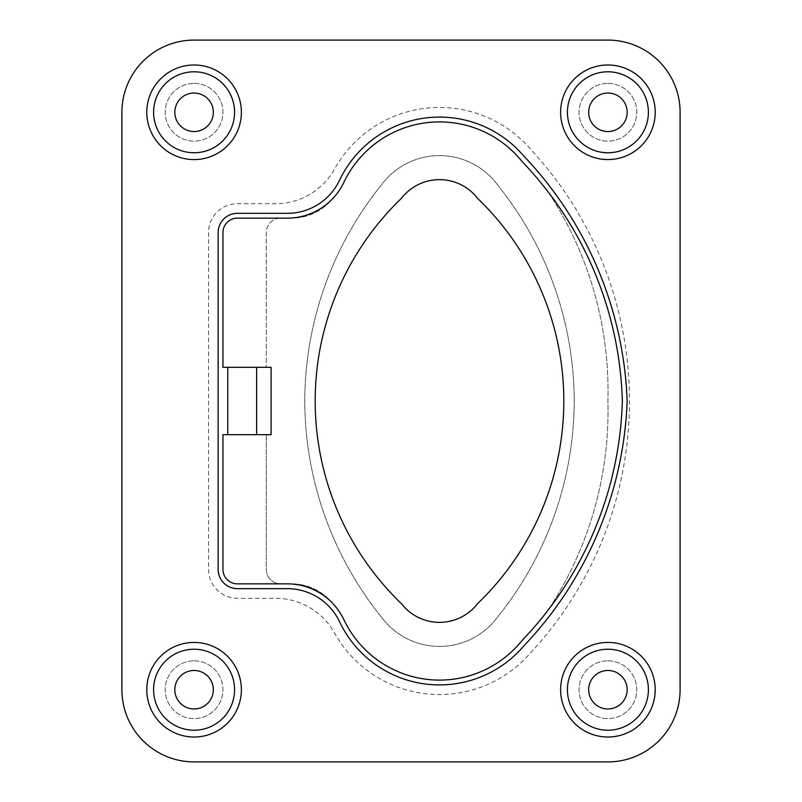 <?xml version="1.0" encoding="UTF-8"?>
<svg xmlns="http://www.w3.org/2000/svg" width="802" height="802" viewBox="0 0 802 802"><rect width="100%" height="100%" fill="white"/><g stroke="black" fill="none" stroke-linecap="round" stroke-linejoin="round"><path stroke-width="0.6" stroke-dasharray="4.01 3.01" d="M477.561 198.325A48.12 48.12 0 0 0 401.431 198.325A281.251 281.251 0 0 0 401.431 603.675A48.12 48.12 0 0 0 477.561 603.675A281.251 281.251 0 0 0 477.561 198.325M242.204 367.316L227.768 367.316L242.204 367.316M242.204 434.684L256.64 434.684L242.204 434.684M331.998 199.387A62.556 62.556 0 0 0 343.847 182.395A105.864 105.864 0 0 1 521.992 161.423A360.9 360.9 0 0 1 622.352 401A360.9 360.9 0 0 1 547.746 610.613A360.9 360.9 0 0 0 607.916 401A360.9 360.9 0 0 0 547.746 191.387A360.9 360.9 0 0 1 607.916 401A360.9 360.9 0 0 1 547.746 610.613A360.9 360.9 0 0 1 521.992 640.577A105.864 105.864 0 0 1 343.847 619.605A62.556 62.556 0 0 0 287.327 583.856L291.567 583.856A52.932 52.932 0 0 1 331.998 602.613A52.932 52.932 0 0 0 291.567 583.856L237.392 583.856A14.436 14.436 0 0 1 222.956 569.42L222.956 434.684L271.076 434.684L271.076 367.316L222.956 367.316L222.956 232.58A14.436 14.436 0 0 1 237.392 218.144L280.7 218.144A14.436 14.436 0 0 0 266.264 232.58L266.264 367.316L266.264 232.58A14.436 14.436 0 0 1 280.7 218.144L287.327 218.144A62.556 62.556 0 0 0 331.998 199.387A52.932 52.932 0 0 1 291.567 218.144L287.327 218.144L291.567 218.144A52.932 52.932 0 0 0 331.998 199.387M237.392 213.332A19.248 19.248 0 0 0 218.144 232.58L218.144 569.42A19.248 19.248 0 0 0 237.392 588.668L287.327 588.668A57.744 57.744 0 0 1 339.497 621.66A110.676 110.676 0 0 0 523.826 645.911A375.336 375.336 0 0 0 627.164 401A375.336 375.336 0 0 0 523.826 156.089A110.676 110.676 0 0 0 339.497 180.34A57.744 57.744 0 0 1 287.327 213.332L237.392 213.332M497.44 184.731A72.18 72.18 0 0 0 381.551 184.731A346.464 346.464 0 0 0 304.76 401A346.464 346.464 0 0 0 381.551 617.269A72.18 72.18 0 0 0 497.44 617.269A346.464 346.464 0 0 0 574.232 401A346.464 346.464 0 0 0 497.44 184.731A72.18 72.18 0 0 0 381.551 184.731A346.464 346.464 0 0 0 304.76 401A346.464 346.464 0 0 0 381.551 617.269A72.18 72.18 0 0 0 497.44 617.269A346.464 346.464 0 0 0 574.232 401A346.464 346.464 0 0 0 497.44 184.731M208.52 232.58L208.52 569.42A28.872 28.872 0 0 0 237.392 598.292L275.607 598.292A67.368 67.368 0 0 1 334.434 632.838A120.3 120.3 0 0 0 530.984 652.347A369.922 369.922 0 0 0 530.984 149.653A120.3 120.3 0 0 0 334.434 169.162A67.368 67.368 0 0 1 275.607 203.708L237.392 203.708A28.872 28.872 0 0 0 208.52 232.58L208.52 569.42A28.872 28.872 0 0 0 237.392 598.292L275.607 598.292A67.368 67.368 0 0 1 334.434 632.838A120.3 120.3 0 0 0 530.984 652.347A369.922 369.922 0 0 0 530.984 149.653A120.3 120.3 0 0 0 334.434 169.162A67.368 67.368 0 0 1 275.607 203.708L237.392 203.708A28.872 28.872 0 0 0 208.52 232.58M607.916 642.422A47.298 47.298 0 0 1 648.878 713.369A47.298 47.298 0 0 1 566.954 713.369A47.298 47.298 0 0 1 607.916 642.422M607.916 64.982A47.298 47.298 0 0 1 648.878 135.929A47.298 47.298 0 0 1 566.954 135.929A47.298 47.298 0 0 1 607.916 64.982M194.084 64.982A47.298 47.298 0 0 1 235.046 135.929A47.298 47.298 0 0 1 153.122 135.929A47.298 47.298 0 0 1 194.084 64.982M194.084 642.422A47.298 47.298 0 0 1 235.046 713.369A47.298 47.298 0 0 1 153.122 713.369A47.298 47.298 0 0 1 194.084 642.422M121.904 112.28L121.904 689.72A72.18 72.18 0 0 0 194.084 761.9L607.916 761.9A72.18 72.18 0 0 0 680.096 689.72L680.096 112.28A72.18 72.18 0 0 0 607.916 40.1L194.084 40.1A72.18 72.18 0 0 0 121.904 112.28M266.264 434.684L266.264 569.42A14.436 14.436 0 0 0 280.7 583.856A14.436 14.436 0 0 1 266.264 569.42L266.264 434.684M194.084 670.472A19.248 19.248 0 0 1 210.756 699.344A19.248 19.248 0 0 1 177.412 699.344A19.248 19.248 0 0 1 194.084 670.472M194.084 660.848A28.872 28.872 0 0 1 219.086 704.156A28.872 28.872 0 0 1 169.082 704.156A28.872 28.872 0 0 1 194.084 660.848A28.872 28.872 0 0 1 219.086 704.156A28.872 28.872 0 0 1 169.082 704.156A28.872 28.872 0 0 1 194.084 660.848M194.084 93.032A19.248 19.248 0 0 1 210.756 121.904A19.248 19.248 0 0 1 177.412 121.904A19.248 19.248 0 0 1 194.084 93.032M194.084 83.408A28.872 28.872 0 0 1 219.086 126.716A28.872 28.872 0 0 1 169.082 126.716A28.872 28.872 0 0 1 194.084 83.408A28.872 28.872 0 0 1 219.086 126.716A28.872 28.872 0 0 1 169.082 126.716A28.872 28.872 0 0 1 194.084 83.408M607.916 93.032A19.248 19.248 0 0 1 624.588 121.904A19.248 19.248 0 0 1 591.244 121.904A19.248 19.248 0 0 1 607.916 93.032M607.916 83.408A28.872 28.872 0 0 1 632.918 126.716A28.872 28.872 0 0 1 582.914 126.716A28.872 28.872 0 0 1 607.916 83.408A28.872 28.872 0 0 1 632.918 126.716A28.872 28.872 0 0 1 582.914 126.716A28.872 28.872 0 0 1 607.916 83.408M607.916 670.472A19.248 19.248 0 0 1 624.588 699.344A19.248 19.248 0 0 1 591.244 699.344A19.248 19.248 0 0 1 607.916 670.472M607.916 660.848A28.872 28.872 0 0 1 632.918 704.156A28.872 28.872 0 0 1 582.914 704.156A28.872 28.872 0 0 1 607.916 660.848A28.872 28.872 0 0 1 632.918 704.156A28.872 28.872 0 0 1 582.914 704.156A28.872 28.872 0 0 1 607.916 660.848"/><path stroke-width="1.2" d="M477.561 198.325A48.12 48.12 0 0 0 401.431 198.325A281.251 281.251 0 0 0 401.431 603.675A48.12 48.12 0 0 0 477.561 603.675A281.251 281.251 0 0 0 477.561 198.325M287.327 218.144A62.556 62.556 0 0 0 343.847 182.395A105.864 105.864 0 0 1 521.992 161.423A360.9 360.9 0 0 1 622.352 401A360.9 360.9 0 0 1 521.992 640.577A105.864 105.864 0 0 1 343.847 619.605A62.556 62.556 0 0 0 287.327 583.856L237.392 583.856A14.436 14.436 0 0 1 222.956 569.42L222.956 434.684L271.076 434.684L271.076 367.316L222.956 367.316L222.956 232.58A14.436 14.436 0 0 1 237.392 218.144L287.327 218.144M237.392 213.332A19.248 19.248 0 0 0 218.144 232.58L218.144 569.42A19.248 19.248 0 0 0 237.392 588.668L287.327 588.668A57.744 57.744 0 0 1 339.497 621.66A110.676 110.676 0 0 0 523.826 645.911A375.336 375.336 0 0 0 627.164 401A375.336 375.336 0 0 0 523.826 156.089A110.676 110.676 0 0 0 339.497 180.34A57.744 57.744 0 0 1 287.327 213.332L237.392 213.332M121.904 112.28L121.904 689.72A72.18 72.18 0 0 0 194.084 761.9L607.916 761.9A72.18 72.18 0 0 0 680.096 689.72L680.096 112.28A72.18 72.18 0 0 0 607.916 40.1L194.084 40.1A72.18 72.18 0 0 0 121.904 112.28M194.084 670.472A19.248 19.248 0 0 1 210.756 699.344A19.248 19.248 0 0 1 177.412 699.344A19.248 19.248 0 0 1 194.084 670.472M607.916 670.472A19.248 19.248 0 0 1 624.588 699.344A19.248 19.248 0 0 1 591.244 699.344A19.248 19.248 0 0 1 607.916 670.472M607.916 93.032A19.248 19.248 0 0 1 624.588 121.904A19.248 19.248 0 0 1 591.244 121.904A19.248 19.248 0 0 1 607.916 93.032M194.084 93.032A19.248 19.248 0 0 1 210.756 121.904A19.248 19.248 0 0 1 177.412 121.904A19.248 19.248 0 0 1 194.084 93.032M194.084 64.982A47.298 47.298 0 0 1 235.046 135.929A47.298 47.298 0 0 1 153.122 135.929A47.298 47.298 0 0 1 194.084 64.982M607.916 64.982A47.298 47.298 0 0 1 648.878 135.929A47.298 47.298 0 0 1 566.954 135.929A47.298 47.298 0 0 1 607.916 64.982M607.916 642.422A47.298 47.298 0 0 1 648.878 713.369A47.298 47.298 0 0 1 566.954 713.369A47.298 47.298 0 0 1 607.916 642.422M194.084 642.422A47.298 47.298 0 0 1 235.046 713.369A47.298 47.298 0 0 1 153.122 713.369A47.298 47.298 0 0 1 194.084 642.422M194.084 649.229A40.491 40.491 0 0 1 229.151 709.96A40.491 40.491 0 0 1 159.017 709.96A40.491 40.491 0 0 1 194.084 649.229M607.916 649.229A40.491 40.491 0 0 1 642.983 709.96A40.491 40.491 0 0 1 572.849 709.96A40.491 40.491 0 0 1 607.916 649.229M607.916 71.789A40.491 40.491 0 0 1 642.983 132.52A40.491 40.491 0 0 1 572.849 132.52A40.491 40.491 0 0 1 607.916 71.789M194.084 71.789A40.491 40.491 0 0 1 229.151 132.52A40.491 40.491 0 0 1 159.017 132.52A40.491 40.491 0 0 1 194.084 71.789M227.768 367.316L227.768 434.684M256.64 367.316L256.64 434.684"/></g></svg>
